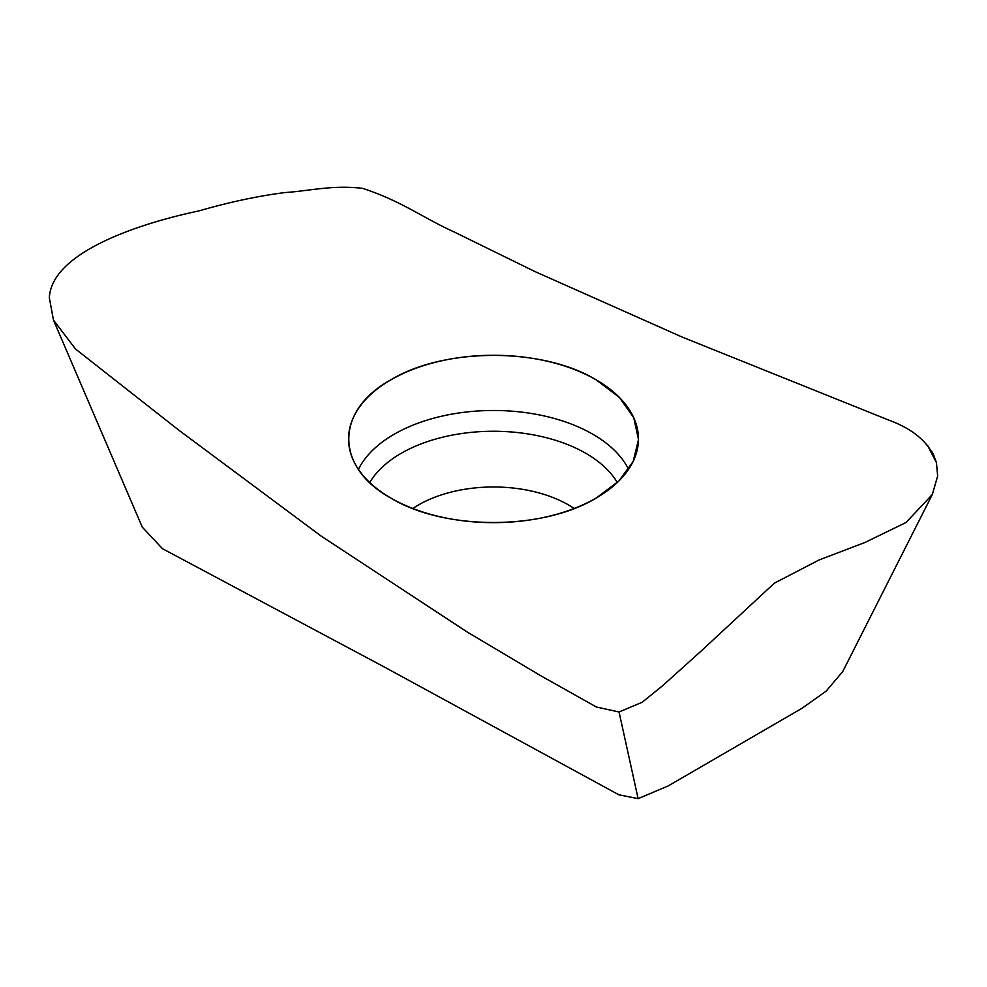 <?xml version="1.0" encoding="UTF-8"?>
<svg xmlns="http://www.w3.org/2000/svg" width="987" height="987" viewBox="0 0 987 987"><rect width="100%" height="100%" fill="white"/><g stroke="black" fill="none" stroke-linecap="round" stroke-linejoin="round"><path stroke-width="1.48" d="M596.037 379.761C542.505 347.276 444.446 347.338 390.975 379.761C334.729 410.654 334.79 467.258 390.975 498.151C444.495 530.636 542.554 530.562 596.037 498.151L618.8 481.088L633.185 461.435L638.503 439.56L633.716 417.624L619.305 397.342L596.037 379.761A144.966 83.698 180 0 1 638.293 443.089A144.966 83.698 180 0 1 545.651 517.04A144.966 83.698 180 0 1 391 498.139A144.966 83.698 180 0 1 348.719 443.089A144.966 83.698 180 0 1 434.736 362.451A144.966 83.698 180 0 1 596.012 379.773M53.471 320.109L142.276 527.157L162.485 548.698L383.943 666.805L618.861 794.794L638.12 798.643L668.15 785.948L802.184 708.172L826.119 691.159L842.75 671.542L932.32 494.512L906.017 522.493L864.994 542.455L819 560.011L774.388 583.144L700.782 651.383L662.425 685.879L642.204 702.238L619.046 711.985L596.419 707.025L540.851 675.799L467.172 632.001L321.503 536.336L179.14 430.431L75.518 349.003L53.471 320.109L49.35 297.827C51.386 252.919 137.193 223.901 198.769 210.959C228.984 202.199 257.669 196.068 284.811 192.576C309.523 190.935 332.2 184.828 362.599 188.357C401.376 200.978 423.324 218.041 453.897 231.846L535.077 271.622L682.313 337.135L889.028 420.203C914.616 429.666 930.433 443.842 936.453 462.693L937.65 476.055L932.32 494.512M619.046 711.985L638.12 798.643M934.356 456.525L931.888 451.602M927.509 445.322L936.453 462.693M412.825 508.49A105.979 61.182 180 0 1 574.175 508.49M358.429 469.343A140.462 81.094 180 0 1 493.5 410.481A140.462 81.094 180 0 1 628.583 469.343M369.743 482.532A130.654 75.431 180 0 1 493.5 431.257A130.654 75.431 180 0 1 617.27 482.532"/></g></svg>
